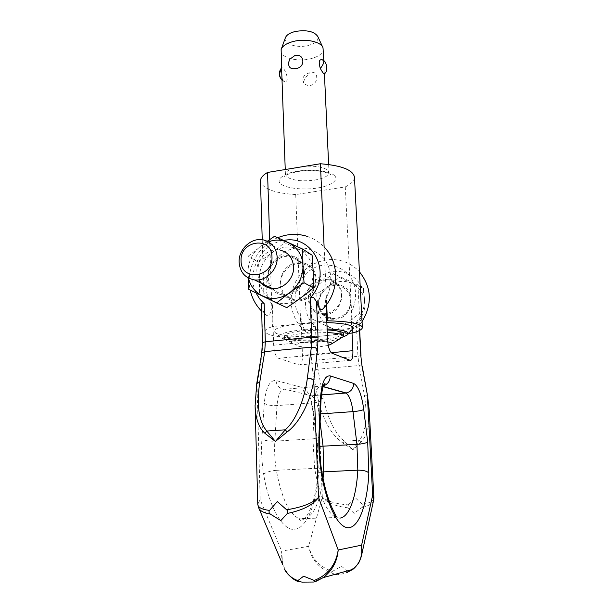 <?xml version="1.0" encoding="UTF-8"?>
<svg xmlns="http://www.w3.org/2000/svg" width="613" height="613" viewBox="0 0 613 613"><rect width="100%" height="100%" fill="white"/><g stroke="black" fill="none" stroke-linecap="round" stroke-linejoin="round"><path stroke-width="0.46" stroke-dasharray="3.06 2.3" d="M297.32 262.77C276.379 264.456 273.973 299.55 294.914 300.937L298.776 300.929C318.929 299.627 322.722 266.226 303.259 263.031L297.32 262.77M270.869 288.026C262.058 276.846 270.992 256.87 285.351 255.567L291.451 255.813C311.458 259.054 307.473 293.527 286.738 294.914L282.769 294.937C277.995 294.347 274.126 292.171 271.153 288.409M333.832 284.746C314.707 286.102 312.783 317.841 331.917 319.227L335.441 319.235C353.816 318.201 357.042 288.079 339.257 285.022L333.832 284.746M325.741 314.392L322.124 314.385C302.508 312.998 304.554 280.371 324.17 278.923L329.733 279.206C347.969 282.302 344.59 313.289 325.741 314.392M351.854 329.848L350.973 312.377C352.084 320.185 353.824 325.158 356.207 327.288L357.417 327.273L359.279 322.898L358.697 321.595L356.222 322.492L360.03 317.319C364.865 308.431 365.723 298.914 362.628 288.769C356.789 276.609 346.981 270.8 333.211 271.344C319.657 274.21 310.691 282.202 306.316 295.305C304.278 305.787 305.956 314.837 311.35 322.461L315.465 326.721L312.255 326.423L310.201 329.051C309.358 331.71 308.209 332.805 306.745 332.33L305.581 331.434C303.45 328.576 301.933 324.024 301.029 317.756L302.477 355.394L331.227 352.705M320.27 398.825L323.411 398.182C327.756 418.786 334.706 433.107 344.276 441.168L352.935 449.727L342.897 443.046C331.541 435.069 323.327 420.71 318.262 399.952L320.27 398.825M367.539 395.845L366.942 395.247L364.352 395.04L359.011 365.532L357.954 356.314L360.98 355.578M257.782 504.208L260.188 499.771L257 385.225L255.085 405.216M282.7 564.696L281.658 551.125L260.188 499.771C258.318 502.315 257.675 504.706 258.257 506.943M332.453 571.324C331.158 571.937 330.844 572.473 331.51 572.925C319.044 568.504 311.412 559.623 308.607 546.298C311.917 558.864 319.863 567.201 332.453 571.324L341.587 566.343L347.203 570.941M348.077 507.848C335.763 506.376 327.181 502.813 322.323 497.151C327.319 501.334 335.978 503.909 348.299 504.882L348.077 507.848L354.184 513.342L362.16 507.349L362.36 504.361C369.647 503.143 373.486 501.028 373.892 498.009M373.616 500.277C372.397 503.679 368.582 506.031 362.16 507.349M348.299 504.882L355.295 497.794L362.36 504.361M349.9 570.19C355.111 567.699 358.735 563.715 360.773 558.236M334.989 574.35L331.51 572.925M347.479 571.14C348.199 571.737 347.9 572.274 346.59 572.749C343.625 573.76 340.361 574.404 336.798 574.68M315.465 326.721L316.86 360.061L317.902 369.149L312.699 370.85L318.262 399.952L322.323 497.151L308.607 546.298L281.658 551.125C281.015 566.22 286.846 576.419 299.144 581.722M261.72 353.402L262.035 354.651L257 385.225L256.648 384.182M261.429 310.967L264.854 314.048L261.713 307.918L261.276 305.596M352.015 333.035L351.854 329.917M323.58 308.201C324.76 306.071 325.488 302.876 325.771 298.608L326.07 305.236M369.225 410.235L369.225 410.235C369.769 425.016 367.095 435.59 361.203 441.95L359.578 440.241C366.099 431.146 367.693 416.074 364.352 395.04M361.203 441.95L352.935 449.727L359.578 440.241L344.276 441.168L342.897 443.046M264.854 314.048L266.494 315.327C269.689 315.733 271.643 312.186 272.371 304.692L273.666 345.211C274.164 352.345 275.758 356.682 278.44 358.245L299.098 364.934C301.389 364.934 302.516 361.754 302.477 355.394M256.035 292.945C245.813 272.624 261.199 243.553 283.796 240.457M272.371 304.692C256.816 285.122 271.605 250.878 296.753 247.966C307.427 247.192 316.431 250.648 323.771 258.326C332.284 269.176 333.166 285.497 325.771 298.608M350.973 312.377C357.816 300.247 356.919 285.091 348.904 274.961C342 267.774 333.549 264.502 323.557 265.153C300.002 267.697 286.325 299.496 301.029 317.756M268.494 241.851C255.276 247.675 248.403 257.92 247.859 272.593L248.526 278.11M267.345 241.238L247.913 256.41L248.043 277.85M286.754 307.657L259.437 294.386L259.437 278.463C259.751 293.351 272.547 305.182 287.045 303.443C301.542 301.941 313.948 286.968 313.182 271.774C312.638 256.548 299.305 245.162 285.053 247.231C270.793 249.07 258.924 263.598 259.445 278.463L258.502 262.188L247.913 256.41M280.739 283.865C281.628 292.999 286.394 298.385 295.014 300.018C305.535 301.55 316.369 290.853 315.58 279.635C314.76 271.283 310.553 266.042 302.96 263.904C292.049 261.13 279.972 272.042 280.739 283.865M304.079 272.908C304.86 284.478 293.688 295.543 282.877 293.987C274.019 292.324 269.145 286.784 268.249 277.367C267.498 265.176 279.942 253.897 291.144 256.724C298.945 258.901 303.259 264.295 304.079 272.908M263.552 239.944L280.386 250.181C268.908 247.307 256.142 258.924 256.878 271.444L259.046 279.796M318.837 303.696C319.725 311.963 324.116 316.86 332.001 318.392C341.617 319.84 351.418 310.262 350.621 300.125C349.816 292.577 345.939 287.811 338.997 285.819C329.012 283.221 318.047 292.991 318.837 303.696M341.349 294.707C342.146 305.128 332.07 315.005 322.216 313.534C314.132 311.971 309.642 306.944 308.745 298.447C307.964 287.443 319.227 277.375 329.457 280.018C336.575 282.049 340.544 286.945 341.349 294.707M326.76 320.875L272.44 326.606L269.682 239.606M324.116 246.962L326.683 304.416M352.437 329.227L345.265 186.904L295.719 194.559L301.228 338.123L348.575 333.38M352.621 332.974L352.444 329.472M345.265 186.904C351.372 183.923 354.437 180.674 354.452 177.165M295.719 194.559C274.295 193.164 262.548 188.689 260.471 181.134M343.395 336.621C339.004 337.985 332.959 339.05 325.242 339.824C304.814 341.962 279.949 340.246 279.474 336.43L274.103 331.51C274.08 328.361 282.593 325.764 299.642 323.741L326.836 322.599M351.693 330.024C347.441 332.43 339.104 334.277 326.675 335.572C303.32 338.054 274.839 336.031 274.103 331.51M301.228 338.123C278.861 337.778 266.785 335.533 264.985 331.388C265.023 329.794 267.506 328.2 272.44 326.606M279.474 336.43C279.559 333.779 286.984 331.595 301.757 329.878L327.12 328.943M281.773 73.315C281.75 77.246 282.394 79.905 283.696 81.284L284.562 81.682C291.144 82.326 283.735 66.051 281.873 67.453L281.635 69.507M280.961 50.91C280.739 57.545 296.523 61.913 309.419 59.047C318.239 57.017 322.859 53.737 323.266 49.209M310.009 72.732L309.657 72.809C304.086 74.288 301.987 77.46 303.351 82.334C305.098 84.839 307.496 85.858 310.553 85.383C319.197 83.766 318.553 69.545 310.009 72.732M288.577 62.557L289.796 59.239M322.346 59.806L322.997 60.595L324.062 66.281L324.216 73.935M343.349 333.679C342.567 335.993 336.001 337.817 323.649 339.15C305.695 341.035 283.957 339.418 284.44 336.047C285.022 333.832 291.397 332.039 303.565 330.645L327.166 329.924M285.298 38.014C283.306 43.768 296.439 48.197 307.358 45.669C315.128 43.753 318.645 40.764 317.909 36.703M340.046 338.683C336.33 339.947 330.897 340.935 323.756 341.648C306.492 343.441 285.489 342.077 284.601 338.958L284.524 338.621C285.114 336.445 291.489 334.667 303.673 333.296L327.281 332.56M328.269 345.425L320.201 346.667C309.695 347.74 296.953 346.943 296.6 345.134C296.577 343.816 300.424 342.728 308.147 341.885C315.764 341.203 322.3 341.211 327.756 341.908M357.931 284.907L359.433 313.626L335.97 330.568L311.588 318.745L310.431 290.501L333.319 273.651L357.931 284.907L363.432 288.478L339.196 277.382C332.606 283.482 325.097 288.991 316.683 293.903L318.001 308.117C318.446 320.936 329.771 331.212 342.383 329.855C355.004 328.691 365.639 315.979 364.835 302.937C364.214 289.872 352.498 279.919 340.062 281.52C327.618 282.93 317.381 295.32 318.001 308.117L317.856 321.672L341.87 333.319C350.421 328.269 358.107 322.729 364.942 316.699L364.835 302.937L363.432 288.478M316.683 293.903L310.431 290.501M311.588 318.745L317.856 321.672M335.97 330.568L341.87 333.319M359.433 313.626L364.942 316.699M333.319 273.651L339.196 277.382M248.786 289.413L259.437 294.386M274.486 236.319L284.463 242.656L312.094 255.177M258.502 262.188C267.712 256.073 276.363 249.56 284.463 242.656M323.059 478.408C319.925 503.058 313.366 516.682 303.358 519.28L299.221 518.721C289.129 514.131 281.505 497.994 276.348 470.324C270.586 470.807 266.349 472.087 263.651 474.163C268.846 507.418 283.597 531.877 294.937 529.203C306.462 528.391 316.461 503.365 318.362 475.351L317.664 445.069L313.787 413.116C311.718 398.573 308.017 390.067 302.692 387.592L275.988 380.535C269.774 379.914 265.866 387.477 264.28 403.231L261.897 438.969C261.153 450.731 261.736 462.463 263.651 474.163M312.699 370.85L311.458 359.923L316.86 360.061L357.954 356.314L356.222 322.492M362.199 366.176L359.011 365.532L317.902 369.149L323.411 398.182M359.157 324.001L359.494 330.491M262.356 342.598L262.739 342.889L262.035 354.651M261.713 307.918L262.739 342.889M311.458 359.923L310.201 329.051M321.879 472.025C319.35 472.447 318.017 473.19 317.871 474.247L318.362 475.351M321.587 470.225L321.557 470.071C321.02 468.799 318.706 468.24 314.63 468.378L276.348 470.324C274.777 460.647 274.272 450.923 274.831 441.176L276.984 405.591C278.011 394.312 280.7 388.857 285.053 389.224L311.266 395.714C306.239 395.569 303.381 392.856 302.692 387.592M323.319 385.937L285.053 389.224C279.712 389.079 276.693 386.182 275.988 380.535M299.037 364.919L350.069 360.321M319.465 446.356L317.228 445.659L317.664 445.069M339.87 518.115L336.093 517.533C326.829 512.851 319.679 496.461 314.63 468.378L312.898 438.816L274.831 441.176C269.076 441.352 264.77 440.624 261.897 438.969M273.666 345.211L327.61 339.901M278.44 358.245L332.001 353.241M321.381 394.925L311.404 395.753C315.105 397.553 317.68 403.645 319.143 414.02C315.58 414.242 313.649 414.104 313.335 413.599L313.787 413.116M264.28 403.231C267.092 405.04 271.321 405.821 276.984 405.591L314.438 402.764C315.243 391.347 317.634 385.838 321.61 386.251L323.059 386.657M320.446 413.928L319.143 414.02L320.124 422.104M320.997 400.051C320.729 401.477 318.538 402.381 314.438 402.764L312.898 438.816C317.067 438.494 319.289 437.682 319.557 436.387M334.369 175.594C330.706 171.15 310.737 168.728 297.351 171.249C283.313 173.226 274.999 180.145 281.129 184.076C285.62 188.283 304.431 190.298 317.059 188.045C330.261 186.298 339.732 179.793 334.369 175.594M294.562 168C288.593 169.747 285.543 171.862 285.413 174.353L286.938 176.935C292.891 180.605 302.125 181.663 314.638 180.099C323.741 178.483 328.537 175.977 329.02 172.598L327.825 170.322C323.603 167.096 315.971 165.755 304.937 166.292M282.018 80.081L284.562 81.682M303.351 82.334C304.354 79.368 306.454 76.196 309.657 72.809M322.997 60.595L323.656 60.641M294.914 300.937L282.769 294.937M331.917 319.227L322.124 314.385M359.279 322.898L359.67 330.399M339.257 285.022L329.733 279.206M303.259 263.031L291.451 255.813M336.284 516.544L336.093 517.533L299.221 518.721L299.596 519.724C299.519 520.207 302.255 522.107 307.259 515.196C312.921 505.602 316.461 491.955 317.871 474.247L317.228 445.659L313.335 413.599C311.994 405.66 310.952 401.078 310.201 399.86L308.646 396.113L321.373 394.971M350.13 360.337L299.098 364.934M277.689 237.737C257.652 245.836 245.445 269.36 250.211 290.11M307.105 236.327C313.833 238.534 319.626 242.212 324.484 247.368M305.581 331.434C290.907 319.925 286.953 298.002 295.91 281.344C304.722 264.601 325.419 255.552 343.196 261.33C349.525 263.406 354.935 266.9 359.44 271.812M362.068 321.633L357.417 327.273M323.48 385.539L322.131 386.19L323.12 386.474M295.014 300.018L282.877 293.987M332.001 318.392L322.216 313.534M328.645 164.506L329.02 172.598C329.365 174.284 329.909 175.096 330.675 175.034L330.675 175.004C331.855 174.981 326.2 170.812 311.197 170.544C298.094 169.801 282.417 175.693 284.049 176.904C284.424 177.441 284.884 176.59 285.413 174.353L285.244 169.533M262.234 239.721L264.985 331.388M323.81 60.764L324.062 66.281M324.369 72.893L324.415 73.744M281.413 48.764L281.137 49.538M282.011 80.05L283.696 81.284M322.576 46.902L323.013 47.852M284.44 336.047L284.524 338.621M296.6 345.134L284.601 338.958M338.997 285.819L329.457 280.018M302.96 263.904L291.144 256.724"/><path stroke-width="0.92" d="M271.153 288.409L270.869 288.026M359.494 330.491L360.789 355.402L362.068 366.536L367.532 395.753L362.199 366.176M283.796 240.457C310.048 234.618 330.468 267.82 314.515 292.455L310.147 298.408C311.251 297.19 312.492 296.999 313.864 297.834L316.523 301.719C317.779 305.833 319.212 308.377 320.829 309.35L322.53 309.312L323.58 308.201M258.257 506.943L259.1 508.752C260.969 511.426 264.686 513.188 270.256 514.039L280.838 520.598L287.344 513.456C302.715 510.261 313.113 504.92 318.53 497.442L313.749 380.474L311.182 378.757L307.335 378.282C304.761 399.17 295.627 420.97 285.275 429.82L275.421 441.452L287.145 431.927C299.596 422.978 310.622 401.147 313.749 380.474L317.618 349.356L315.12 347.609L311.35 347.142L307.335 378.282M256.648 384.182L257.039 383.332L259.736 382.313L264.732 351.632L265.314 341.786L262.356 342.598L261.582 303.826C262.157 302.791 263.015 302.738 264.172 303.68L259.598 298.86L256.035 292.945M255.085 405.216L255.108 405.936C255.606 418.763 258.908 427.905 265 433.368L275.421 441.452L266.77 431.039C258.786 421.269 256.441 405.024 259.736 382.313M360.773 558.236L361.754 554.458L361.609 545.149L338.2 549.991C335.886 564.88 327.909 575.032 314.277 580.434L303.596 576.212L297.88 580.58L297.711 581.262L302.071 582.12L314.04 582.021L323.151 577.653C332.177 570.826 337.196 561.6 338.2 549.991L318.53 497.442C312.791 503.12 302.171 507.235 286.669 509.794L277.321 501.595L269.582 510.399C262.042 509.541 258.111 507.526 257.782 504.361L257.782 504.208M257.797 504.514L259.1 508.752L282.7 564.696M297.88 580.58C292.079 578.549 287.673 574.802 284.654 569.324M373.892 498.009L372.666 495.143L373.616 500.277M347.203 570.941L349.9 570.19M336.798 574.68L334.989 574.35M367.539 395.845L369.225 410.235L367.417 396.205L372.666 495.143L361.609 545.149C362.842 555.401 359.954 563.462 352.927 569.324L346.59 572.749M270.256 514.039C268.877 512.905 268.647 511.694 269.582 510.399M286.669 509.794C288.003 511.012 288.233 512.23 287.344 513.456M314.277 580.434L315.496 581.584M265 433.368L266.77 431.039L285.275 429.82L287.145 431.927M326.07 305.236L327.61 339.901C328.17 347.173 329.641 351.617 332.001 353.241L350.13 360.337C352.123 360.367 353.042 357.149 352.904 350.682L352.015 333.035M271.965 256.786C271.919 235.721 239.752 240.288 241.085 260.87C240.733 281.804 273.314 277.819 271.965 256.786M277.191 257.176C276.371 247.966 271.827 242.219 263.552 239.944C251.667 237.001 238.396 249.154 239.108 262.195C239.989 272.272 245.123 278.172 254.525 279.903C265.996 281.497 277.957 269.574 277.191 257.176M248.526 278.11C251.437 291.849 264.992 300.853 278.777 297.749C292.57 294.807 303.596 280.164 302.929 265.582C302.669 247.591 284.539 235.461 268.494 241.851M248.043 277.85L248.786 289.413L276.678 302.968C285.129 295.964 294.255 289.213 304.048 282.739L302.937 265.582L302.715 249.093L274.486 236.319L267.345 241.238M302.715 249.093L312.094 255.177L313.189 271.766L313.465 287.987C305.075 294.884 296.179 301.435 286.754 307.657L276.678 302.968M259.046 279.796C261.881 284.83 266.142 287.735 271.82 288.493C282.892 290.064 294.37 278.662 293.589 266.77C292.769 257.927 288.371 252.395 280.386 250.181M269.682 239.606L267.544 172.445L320.4 163.748L324.116 246.962M326.683 304.416L327.411 320.806L326.76 320.875M348.575 333.38L352.621 332.974C359.019 331.227 362.268 329.396 362.375 327.48C361.187 323.58 349.533 321.358 327.411 320.806M362.367 327.403L354.452 177.165C353.119 169.985 341.77 165.51 320.4 163.748M260.471 181.134L260.471 180.942C260.464 178.015 262.824 175.188 267.544 172.445M326.836 322.599C344.376 323.212 353.18 325.12 353.257 328.33L351.693 330.024M327.12 328.943C341.188 329.533 348.253 331.112 348.314 333.671C348.038 334.675 346.399 335.663 343.395 336.621M281.635 69.507L281.773 73.315M323.81 60.764L323.013 47.852C321.442 42.006 306.592 38.427 294.516 41.186C286.915 42.964 282.455 45.753 281.137 49.538L281.666 70.342M295.596 68.518C290.723 69.407 288.386 67.422 288.577 62.557L289.796 59.239L295.075 55.385C305.013 53.285 305.665 68.02 295.596 68.518M323.848 60.825C325.25 60.526 329.579 70.449 324.216 73.943C323.587 73.782 322.3 71.989 320.361 68.549C318.377 62.005 319.036 59.086 322.346 59.806L323.572 60.595M327.166 329.924C337.525 330.491 342.92 331.74 343.349 333.679L343.41 336.591L340.046 338.683M322.576 46.902L317.909 36.703C314.553 31.508 307.159 29.73 295.734 31.378C289.834 32.78 286.355 34.995 285.298 38.014L281.413 48.764M327.281 332.56C337.648 333.112 343.042 334.346 343.472 336.253M327.756 341.908C330.752 342.368 332.154 342.966 331.962 343.709L328.269 345.425M304.048 282.739L313.465 287.987M368.834 472.922L367.693 442.088L363.762 409.545C361.693 394.741 358.329 386.037 353.655 383.439L330.254 375.922C324.821 375.233 321.549 382.903 320.423 398.933L318.967 435.376C318.522 447.375 319.243 459.352 321.112 471.313C324.936 498.07 336.966 529.624 349.402 527.663C361.716 525.326 367.992 495.212 368.834 472.922C366.781 471.029 363.111 470.11 357.823 470.171L323.687 471.857L323.059 478.408M367.693 442.088C365.769 443.191 362.183 443.942 356.95 444.356L357.823 470.171C356.429 496.515 349.349 517.211 339.87 518.115M362.068 366.536L360.789 355.402M317.618 349.356L318.024 337.38L311.726 337.142L311.35 347.142L264.732 351.632L262.088 352.697L261.705 353.502L256.655 384.106L255.108 405.936L257.782 504.353M318.024 337.38L316.523 301.719M310.147 298.408L311.726 337.142L265.314 341.786L264.172 303.68M320.124 422.104L323.066 446.348L323.687 471.857L321.879 472.025M331.227 352.705L352.904 350.682M363.762 409.545C361.816 410.472 358.222 411.162 352.988 411.622L356.95 444.356L319.465 446.356M320.423 398.933L320.997 400.051L319.557 436.387L318.967 435.376M353.655 383.439C353.456 388.65 350.935 391.83 346.084 392.979L345.724 393.071C349.111 394.925 351.533 401.101 352.988 411.622L320.446 413.928M321.112 471.313L321.557 470.071C319.81 458.907 319.143 447.682 319.557 436.387M330.254 375.922C330.139 380.926 327.825 384.267 323.319 385.937M323.059 386.657L345.594 393.033L321.381 394.925M304.937 166.292L294.562 168M282.018 80.081L281.513 79.544C279.084 76.142 279.114 72.549 281.605 68.763M320.361 68.549C323.38 64.319 324.484 61.683 323.656 60.641M359.67 330.399L360.98 355.578M373.884 497.748L373.815 499.212M373.784 499.488L361.724 554.627M352.889 569.354L323.151 577.653M297.711 581.262C294.723 581.063 285.589 572.841 284.746 569.485M315.756 581.453L323.128 577.668M361.739 554.458C360.436 559.454 359.103 562.719 357.754 564.266L353.111 569.178M262.356 342.598L261.72 353.402M307.105 236.327C297.228 233.308 287.42 233.775 277.689 237.737M250.211 290.11C251.989 298.156 255.728 305.105 261.429 310.967M324.484 247.368C340.169 263.559 339.296 292.639 322.53 309.312M359.44 271.812C371.693 287.367 372.566 303.979 362.068 321.633M323.12 386.474L346.084 392.979L321.373 394.971M320.997 400.051C322.063 388.979 323.403 383.508 325.036 383.646L323.48 385.539M373.892 497.779L369.225 410.243M321.587 470.225C323.036 478.922 324.79 486.799 326.852 493.856C330.039 503.909 331.679 507.12 332.89 509.625L336.284 516.544M314.04 582.021L302.071 582.12M271.82 288.493L254.525 279.903M260.471 180.942L262.234 239.721M348.314 333.671L353.257 328.33M281.735 72.242L285.244 169.533M324.415 73.744L328.645 164.506M282.011 80.05L281.513 79.544C278.563 75.82 278.586 71.89 281.574 67.759M331.962 343.709L343.41 336.591"/></g></svg>
